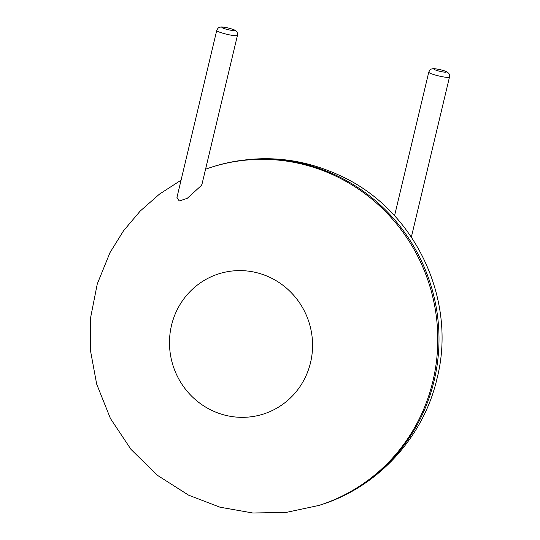 <?xml version="1.0" encoding="UTF-8"?>
<svg xmlns="http://www.w3.org/2000/svg" width="540" height="540" viewBox="0 0 540 540"><rect width="100%" height="100%" fill="white"/><g stroke="black" fill="none" stroke-linecap="round" stroke-linejoin="round"><path stroke-width="0.81" d="M176.951 197.444L179.213 200.981L187.238 198.356L201.467 185.396L202.075 183.857L237.445 35.397A10.645 1.37 -166.6 0 1 237.148 35.627A10.645 1.37 -166.6 0 1 225.679 34A10.645 1.37 -166.6 0 1 216.729 30.463L176.951 197.444M318.884 505.44L320.092 505.055A177.444 172.058 72.4 0 0 434.12 380.781A177.444 172.058 72.4 0 0 383.643 208.184A177.444 172.058 72.4 0 0 212.807 166.772L211.592 167.157A177.444 172.058 72.4 0 1 382.435 208.568A177.444 172.058 72.4 0 1 432.905 381.166A177.444 172.058 72.4 0 1 318.884 505.44L286.227 512.413L252.828 513L219.915 507.182L188.676 495.2L157.451 475.335L130.99 449.395L110.444 418.527L96.667 384.089L90.524 350.838L90.727 317.041L97.281 283.905L109.978 252.646L123.545 230.762L140.157 211.106L159.469 194.123L181.062 180.178M310.547 362.576A73.575 71.341 72.4 0 1 191.626 396.137A73.575 71.341 72.4 0 1 220.907 273.206A73.575 71.341 72.4 0 1 310.547 362.576M428.767 72.158C429.725 70.099 430.677 69.046 431.629 69.005C433.39 68.816 431.757 67.999 440.276 69.674C447.275 71.496 447.363 72.164 448.376 73.028C449.192 73.508 449.564 74.864 449.476 77.092A10.645 1.37 -166.6 0 1 449.179 77.315A10.645 1.37 -166.6 0 1 437.711 75.688A10.645 1.37 -166.6 0 1 428.767 72.158L394.551 215.771M234.103 30.436A6.386 0.824 -166.6 0 1 223.756 28.424A6.386 0.824 -166.6 0 1 226.334 27.608A6.386 0.824 -166.6 0 1 234.103 30.436M446.135 72.13A6.386 0.824 -166.6 0 1 435.794 70.119A6.386 0.824 -166.6 0 1 438.372 69.302A6.386 0.824 -166.6 0 1 446.135 72.13M205.571 169.189L211.592 167.157M320.092 505.055C377.656 487.35 423.542 437.454 437.015 378.587C457.076 300.314 415.928 211.761 343.008 177.005C300.875 156.722 257.472 153.306 212.807 166.772M449.476 77.092L411.358 237.101M216.729 30.463C217.688 28.404 218.646 27.351 219.598 27.311C221.353 27.122 219.719 26.311 228.238 27.986C235.238 29.808 235.325 30.476 236.345 31.334C237.161 31.82 237.526 33.169 237.445 35.397"/></g></svg>
